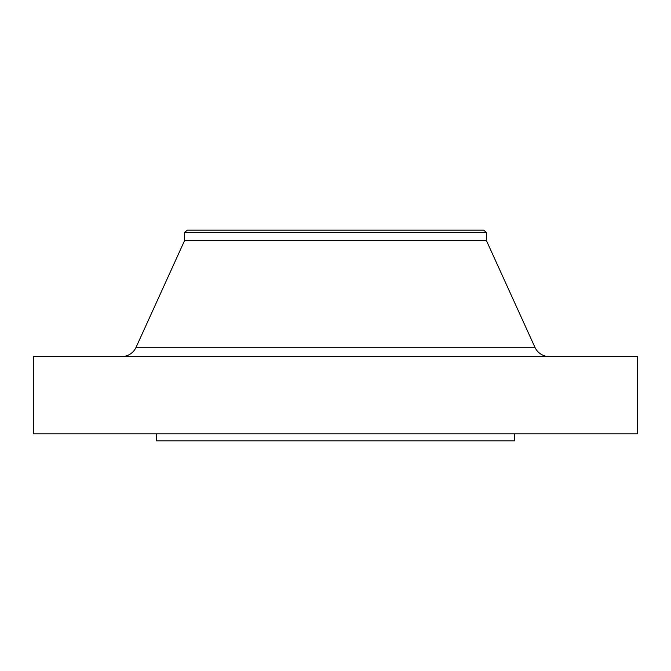 <?xml version="1.0" encoding="UTF-8"?>
<svg xmlns="http://www.w3.org/2000/svg" width="671" height="671" viewBox="0 0 671 671"><rect width="100%" height="100%" fill="white"/><g stroke="black" fill="none" stroke-linecap="round" stroke-linejoin="round"><path stroke-width="1.01" d="M534.93 347.301L136.07 347.301A15.802 15.802 0 0 1 121.686 356.569A15.802 15.802 0 0 0 136.07 347.301L534.93 347.301L486.475 240.704L486.475 232.376L483.598 230.17L187.402 230.17L184.525 232.376L486.475 232.376L184.525 232.376L184.525 240.704L486.475 240.704L184.525 240.704L136.07 347.301L184.525 240.704L184.525 232.376L187.402 230.17L483.598 230.17L486.475 232.376L486.475 240.704L534.93 347.301A15.802 15.802 0 0 0 549.314 356.569M637.45 433.81L637.45 356.569L33.55 356.569L33.55 433.81L637.45 433.81L33.55 433.81L33.55 356.569L637.45 356.569L637.45 433.81M514.565 440.83L514.565 433.81L514.565 440.83L156.435 440.83L514.565 440.83M156.435 433.81L156.435 440.83L156.435 433.81"/></g></svg>

